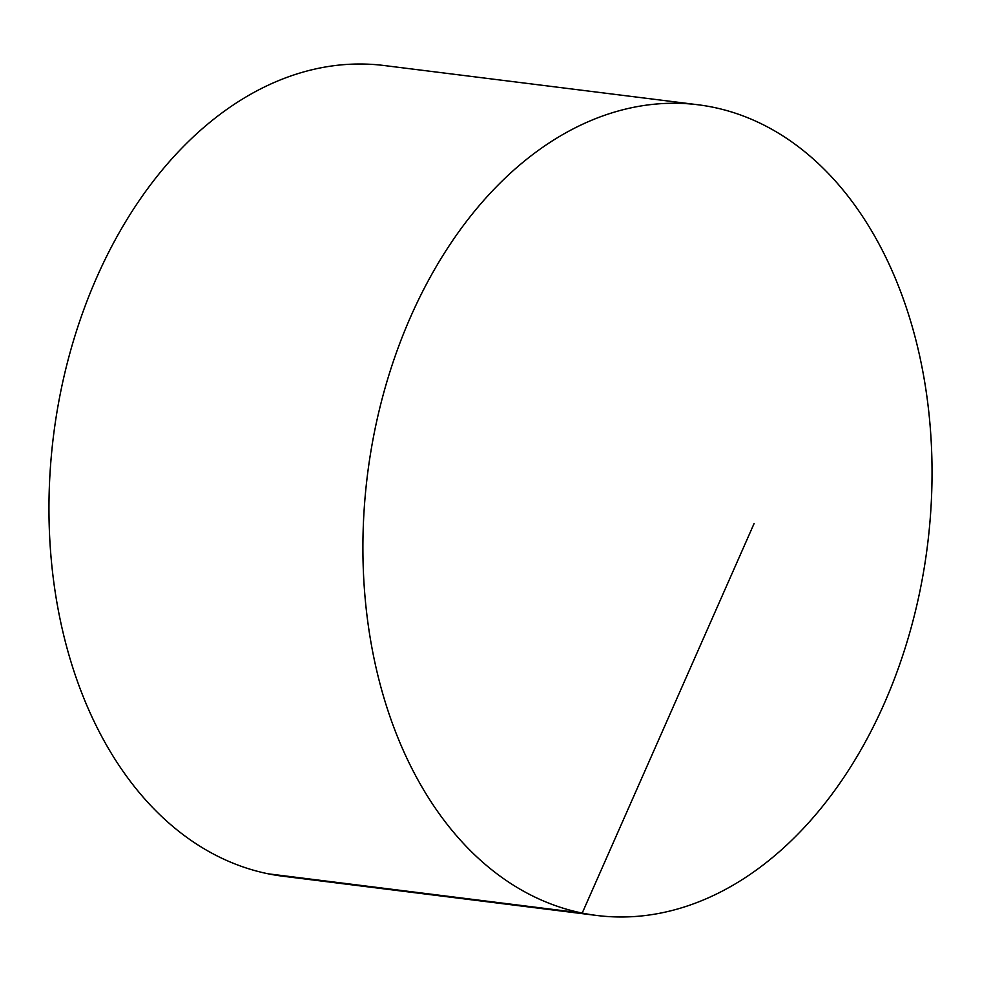<?xml version="1.0" encoding="UTF-8"?>
<svg xmlns="http://www.w3.org/2000/svg" width="981" height="981" viewBox="0 0 981 981"><rect width="100%" height="100%" fill="white"/><g stroke="black" fill="none" stroke-linecap="round" stroke-linejoin="round"><path stroke-width="1.47" d="M370.462 453.945A408.501 282.221 97.1 0 0 596.791 915.469A408.501 282.221 97.1 0 0 924.482 566.307A408.501 282.221 97.1 0 0 698.153 104.783A408.501 282.221 97.1 0 0 370.462 453.945M698.153 104.783L384.209 65.531A408.501 282.221 97.1 0 0 56.518 414.693A408.501 282.221 97.1 0 0 282.847 876.217L596.791 915.469M754.131 523.462L582.211 913.078L268.267 873.826"/></g></svg>

